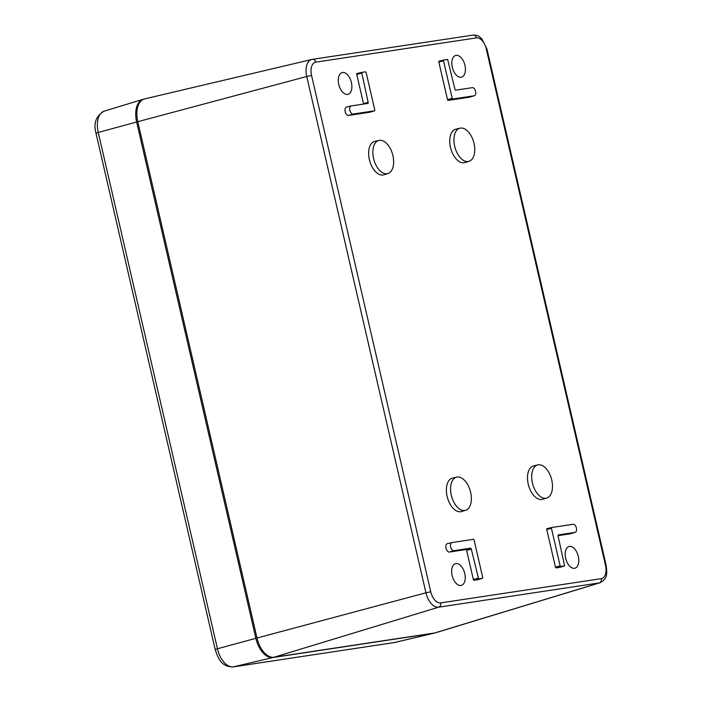 <?xml version="1.0" encoding="UTF-8"?>
<svg xmlns="http://www.w3.org/2000/svg" width="702" height="702" viewBox="0 0 702 702"><rect width="100%" height="100%" fill="white"/><g stroke="black" fill="none" stroke-linecap="round" stroke-linejoin="round"><path stroke-width="1.05" d="M137.803 121.7A21.63 12.25 -105.1 0 1 144.551 98.929L312.399 59.345A3.607 2.966 81.4 0 0 312.206 59.38A16.172 9.161 -105.1 0 0 311.785 59.459A16.172 9.161 -105.1 0 0 306.739 76.492L137.803 121.7L257.002 638.021A21.63 12.25 74.9 0 0 274.026 657.23L438.671 607.169A16.172 9.161 74.9 0 1 425.938 592.804L430.756 591.751A12.566 7.117 74.9 0 0 440.654 602.904A3.607 2.966 81.4 0 1 438.671 607.169L599.28 582.923A16.172 9.161 74.9 0 0 600.017 582.757C608.186 578.58 606.932 572.384 606.151 565.329L486.951 49.017L486.302 49.052L605.501 565.364L606.151 565.329M274.026 657.23L434.635 632.985A21.63 12.25 74.9 0 0 435.617 632.756L600.017 582.757M478.009 579.668A0.869 0.491 -105.1 0 1 477.93 579.685L474.043 580.273A0.869 0.491 -105.1 0 1 473.359 579.51L466.619 550.324A0.869 0.491 -105.1 0 0 465.944 549.561L449.394 552.053A4.326 2.448 -105.1 0 1 446.016 548.315A4.326 2.448 -105.1 0 1 447.341 543.655A4.326 2.448 -105.1 0 1 447.446 543.638L451.86 542.593M370.086 112.171A0.869 0.491 -105.1 0 1 370.007 112.197L348.587 115.435A4.326 2.448 -105.1 0 1 345.208 111.688A4.326 2.448 -105.1 0 1 346.534 107.037A4.326 2.448 -105.1 0 1 346.648 107.011L351.053 105.976M368.164 102.352A1.018 0.579 -105.1 0 1 367.822 103.422L351.272 105.923A4.177 2.36 -105.1 0 0 351.158 105.941A4.177 2.36 -105.1 0 0 349.886 110.433A4.177 2.36 -105.1 0 0 353.15 114.049L374.561 110.811L374.798 110.056L366.119 72.455L365.558 71.823L361.662 72.411L368.164 102.352L363.487 103.598A0.869 0.491 -105.1 0 1 363.513 104.071M363.487 103.598L356.748 74.412A0.869 0.491 -105.1 0 1 357.046 73.499L361.627 72.42M560.099 567.277A0.869 0.491 -105.1 0 1 560.02 567.295L556.124 567.883A0.869 0.491 -105.1 0 1 555.449 567.119L546.77 529.519A0.869 0.491 -105.1 0 1 547.06 528.597L551.649 527.518M570.805 533.669A4.326 2.448 -105.1 0 1 570.612 533.739A4.326 2.448 -105.1 0 1 570.419 533.783L558.037 535.652M469.998 97.043A4.326 2.448 -105.1 0 1 469.813 97.113A4.326 2.448 -105.1 0 1 469.612 97.166L448.201 100.395A0.869 0.491 -105.1 0 1 447.516 99.623L438.838 62.022A0.869 0.491 -105.1 0 1 439.127 61.109L443.717 60.03M465.619 510.301L461.521 511.547A17.304 9.802 -105.1 0 1 447.385 497.437A17.304 9.802 -105.1 0 1 452.509 478.132L456.677 477.149A17.164 9.723 -105.1 0 1 457.116 477.07A17.164 9.723 -105.1 0 1 470.463 491.628A17.164 9.723 -105.1 0 1 465.619 510.301A17.164 9.723 -105.1 0 1 451.588 496.305A17.164 9.723 -105.1 0 1 456.677 477.149M387.873 173.57L383.783 174.816A17.304 9.802 -105.1 0 1 369.638 160.714A17.304 9.802 -105.1 0 1 374.771 141.409L378.931 140.426A17.164 9.723 -105.1 0 1 379.378 140.339A17.164 9.723 -105.1 0 1 392.725 154.896A17.164 9.723 -105.1 0 1 387.873 173.57A17.164 9.723 -105.1 0 1 373.85 159.573A17.164 9.723 -105.1 0 1 378.931 140.426M546.726 498.051L542.637 499.297A17.304 9.802 -105.1 0 1 528.501 485.196A17.304 9.802 -105.1 0 1 533.625 465.891L537.785 464.908A17.164 9.723 -105.1 0 1 538.232 464.821A17.164 9.723 -105.1 0 1 551.579 479.378A17.164 9.723 -105.1 0 1 546.726 498.051A17.164 9.723 -105.1 0 1 532.704 484.055A17.164 9.723 -105.1 0 1 537.785 464.908M468.989 161.328L464.899 162.574A17.304 9.802 -105.1 0 1 450.754 148.464A17.304 9.802 -105.1 0 1 455.888 129.159L460.047 128.176A17.164 9.723 -105.1 0 1 460.494 128.097A17.164 9.723 -105.1 0 1 473.841 142.655A17.164 9.723 -105.1 0 1 468.989 161.328A17.164 9.723 -105.1 0 1 454.957 147.332A17.164 9.723 -105.1 0 1 460.047 128.176M460.96 585.442A11.241 6.371 74.9 0 0 461.258 585.38A11.241 6.371 74.9 0 0 464.584 572.841A11.241 6.371 74.9 0 0 455.396 563.68A11.241 6.371 74.9 0 0 452.22 575.903A11.241 6.371 74.9 0 0 460.96 585.442M574.526 568.295A11.241 6.371 74.9 0 0 574.815 568.243A11.241 6.371 74.9 0 0 578.141 555.703A11.241 6.371 74.9 0 0 568.962 546.542A11.241 6.371 74.9 0 0 565.786 558.766A11.241 6.371 74.9 0 0 574.526 568.295M347.595 94.375A11.241 6.371 74.9 0 0 347.885 94.322A11.241 6.371 74.9 0 0 351.211 81.783A11.241 6.371 74.9 0 0 342.032 72.622A11.241 6.371 74.9 0 0 338.855 84.845A11.241 6.371 74.9 0 0 347.595 94.375M461.153 77.238A11.241 6.371 74.9 0 0 461.442 77.176A11.241 6.371 74.9 0 0 464.777 64.637A11.241 6.371 74.9 0 0 455.589 55.476A11.241 6.371 74.9 0 0 452.413 67.699A11.241 6.371 74.9 0 0 461.153 77.238M471.296 549.078A1.018 0.579 -105.1 0 0 470.498 548.174L453.948 550.666A4.177 2.36 -105.1 0 1 450.684 547.06A4.177 2.36 -105.1 0 1 451.965 542.567A4.177 2.36 -105.1 0 1 452.07 542.549L473.49 539.312L474.052 539.943L482.73 577.553L482.493 578.308L478.597 578.896L471.296 549.078L466.619 550.324M558.423 534.898A1.018 0.579 -105.1 0 0 558.081 535.977L564.61 565.909L560.687 566.496L560.126 565.865L551.439 528.264L551.667 527.509L573.095 524.28A4.177 2.36 -105.1 0 1 576.342 527.816A4.177 2.36 -105.1 0 1 575.166 532.362A4.177 2.36 -105.1 0 1 574.973 532.397L558.336 534.924M551.667 527.509L547.034 528.606M474.166 95.779L452.755 99.008L452.193 98.377L443.515 60.776L443.734 60.021L447.648 59.433L454.949 89.251A1.018 0.579 -105.1 0 0 455.747 90.154L472.297 87.653A4.177 2.36 -105.1 0 1 475.544 91.19A4.177 2.36 -105.1 0 1 474.359 95.735A4.177 2.36 -105.1 0 1 474.166 95.779L469.612 97.166M443.734 60.021L439.11 61.118M272.876 657.537L233.459 666.839A5.765 4.747 81.4 0 1 233.143 666.9C221.235 666.882 218.234 658.467 215.189 649.552L95.99 133.231L98.245 132.459L136.653 122.008L255.853 638.329A21.63 12.25 -105.1 0 0 272.876 657.537L433.485 633.292A21.63 12.25 74.9 0 0 434.047 633.186A21.63 12.25 74.9 0 0 434.828 632.95M136.653 122.008A21.63 12.25 -105.1 0 1 142.971 99.351A21.63 12.25 -105.1 0 1 143.77 99.157M257.002 638.021L425.938 592.804L306.739 76.492L311.556 75.43A12.566 7.117 -105.1 0 1 315.803 62.136A3.607 2.966 81.4 0 0 312.399 59.345L473.008 35.1A3.607 2.966 81.4 0 1 476.412 37.89A12.566 7.117 -105.1 0 1 486.302 49.052M434.635 632.985L599.28 582.923A3.607 2.966 81.4 0 0 601.263 578.659A12.566 7.117 74.9 0 0 605.501 565.364M472.806 35.135A3.607 2.966 81.4 0 1 473.008 35.1C479.756 35.267 479.273 36.995 481.932 38.952L486.951 49.017M311.556 75.43L430.756 591.751M601.263 578.659L440.654 602.904M476.412 37.89L315.803 62.136M482.493 578.308L477.93 579.685M478.597 578.896L474.043 580.273M478.036 578.255L473.359 579.51M470.498 548.174L465.944 549.561M453.948 550.666L449.394 552.053M374.561 110.811L370.007 112.197M353.15 114.049L348.587 115.435M361.425 73.166L356.748 74.412M564.575 565.909L560.02 567.295M560.687 566.496L556.124 567.883M560.126 565.865L555.449 567.119M551.439 528.264L546.77 529.519M574.973 532.397L570.419 533.783M452.755 99.008L448.201 100.395M452.193 98.377L447.516 99.623M443.515 60.776L438.838 62.022M433.485 633.292L394.068 642.593A20.34 11.522 74.9 0 0 394.594 642.497L434.047 633.186M215.189 649.552L217.445 648.771A20.34 11.522 -105.1 0 0 233.459 666.839L394.068 642.593A5.765 4.747 81.4 0 1 393.752 642.655A5.765 4.747 81.4 0 1 393.436 642.69M95.99 133.231C93.269 123.245 95.998 115.883 104.194 111.144A20.34 11.522 -105.1 0 0 98.245 132.459L217.445 648.771L255.853 638.329M451.965 542.567L447.341 543.655M482.52 578.299L477.974 579.677M374.596 110.802L370.042 112.188M351.158 105.941L346.534 107.037M361.644 72.411L357.02 73.508M564.61 565.909L560.064 567.286M575.166 532.362L570.612 533.739M474.359 95.735L469.813 97.113M394.594 642.497L233.143 666.9M104.194 111.144L142.971 99.351"/></g></svg>
